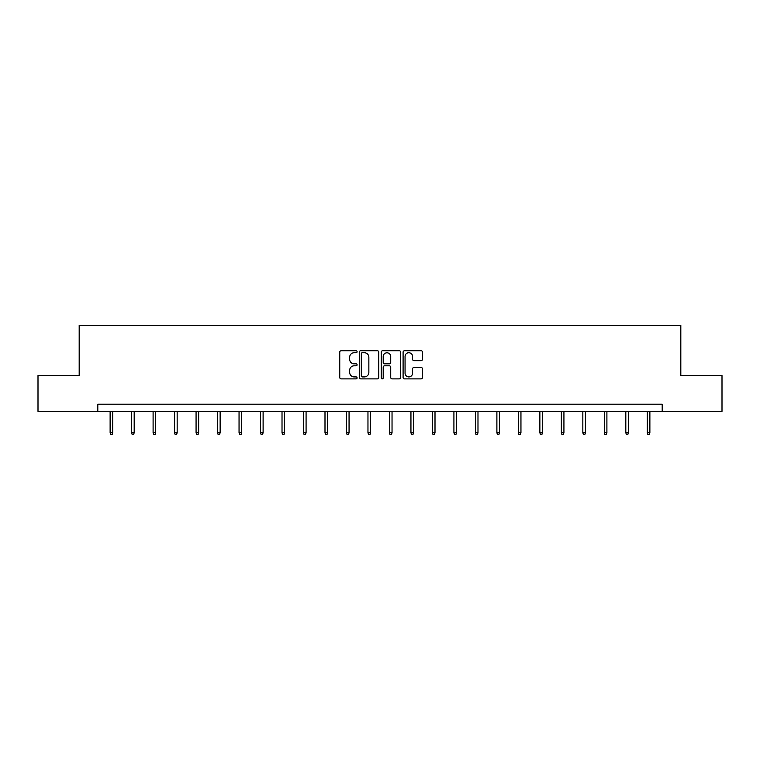 <?xml version="1.0" encoding="UTF-8"?>
<svg xmlns="http://www.w3.org/2000/svg" width="760" height="760" viewBox="0 0 760 760"><rect width="100%" height="100%" fill="white"/><g stroke="black" fill="none" stroke-linecap="round" stroke-linejoin="round"><path stroke-width="1.14" d="M357.086 351.738A0.988 0.988 0 0 0 356.098 350.759L341.154 350.759A1.406 1.406 0 0 0 339.748 352.165L339.748 377.473A1.406 1.406 0 0 0 341.154 378.879L356.098 378.879A0.988 0.988 0 0 0 357.086 377.891A0.988 0.988 0 0 0 356.098 376.912L354.16 376.912A4.503 4.503 0 0 1 349.666 372.409L349.666 370.3A4.503 4.503 0 0 1 354.16 365.798L356.098 365.798A0.988 0.988 0 0 0 357.086 364.819A0.988 0.988 0 0 0 356.098 363.831L354.16 363.831A4.503 4.503 0 0 1 349.666 359.328L349.666 357.219A4.503 4.503 0 0 1 354.16 352.726L356.098 352.726A0.988 0.988 0 0 0 357.086 351.738M421.087 360.667A1.406 1.406 0 0 0 422.493 359.262L422.493 352.165A1.406 1.406 0 0 0 421.087 350.759L404.5 350.759A1.406 1.406 0 0 0 403.094 352.165L403.094 377.473A1.406 1.406 0 0 0 404.5 378.879L421.087 378.879A1.406 1.406 0 0 0 422.493 377.473L422.493 368.894A1.406 1.406 0 0 0 421.087 367.488L413.991 367.488A1.406 1.406 0 0 0 412.585 368.894L412.585 373.151A3.762 3.762 0 0 1 408.823 376.912A3.762 3.762 0 0 1 405.061 373.151L405.061 356.488A3.762 3.762 0 0 1 408.823 352.726A3.762 3.762 0 0 1 412.585 356.488L412.585 359.262A1.406 1.406 0 0 0 413.991 360.667L421.087 360.667M97.802 411.369L38 411.369L38 375.563L79.182 375.563L79.182 325.423L680.817 325.423L680.817 375.563L722 375.563L722 411.369L662.197 411.369L662.197 404.206L97.802 404.206L97.802 411.369L662.197 411.369M378.765 352.165A1.406 1.406 0 0 0 377.359 350.759L360.772 350.759A1.406 1.406 0 0 0 359.366 352.165L359.366 377.473A1.406 1.406 0 0 0 360.772 378.879L377.359 378.879A1.406 1.406 0 0 0 378.765 377.473L378.765 352.165M382.641 350.759L399.228 350.759A1.406 1.406 0 0 1 400.634 352.165L400.634 377.473A1.406 1.406 0 0 1 399.228 378.879L392.131 378.879A1.406 1.406 0 0 1 390.726 377.473L390.726 367.203A1.406 1.406 0 0 0 389.32 365.798L384.608 365.798A1.406 1.406 0 0 0 383.202 367.203L383.202 377.891A0.988 0.988 0 0 1 382.213 378.879A0.988 0.988 0 0 1 381.235 377.891L381.235 352.165A1.406 1.406 0 0 1 382.641 350.759M362.32 352.726A0.988 0.988 0 0 0 361.332 353.704L361.332 375.924A0.988 0.988 0 0 0 362.32 376.912L364.353 376.912A4.503 4.503 0 0 0 368.856 372.409L368.856 357.219A4.503 4.503 0 0 0 364.353 352.726L362.32 352.726M390.726 356.554A3.762 3.762 0 0 0 386.963 352.792A3.762 3.762 0 0 0 383.202 356.554L383.202 362.425A1.406 1.406 0 0 0 384.608 363.831L389.32 363.831A1.406 1.406 0 0 0 390.726 362.425L390.726 356.554M112.698 432.715L112.129 434.577L110.694 434.577L110.124 432.715L112.698 432.715L112.698 411.369M110.124 432.715L110.124 411.369M134.188 432.715L133.618 434.577L132.183 434.577L131.613 432.715L134.188 432.715L134.188 411.369M131.613 432.715L131.613 411.369M155.677 432.715L155.107 434.577L153.672 434.577L153.102 432.715L155.677 432.715L155.677 411.369M153.102 432.715L153.102 411.369M177.166 432.715L176.586 434.577L175.161 434.577L174.582 432.715L177.166 432.715L177.166 411.369M174.582 432.715L174.582 411.369M198.655 432.715L198.075 434.577L196.641 434.577L196.07 432.715L198.655 432.715L198.655 411.369M196.07 432.715L196.07 411.369M220.134 432.715L219.564 434.577L218.13 434.577L217.559 432.715L220.134 432.715L220.134 411.369M217.559 432.715L217.559 411.369M241.623 432.715L241.053 434.577L239.618 434.577L239.048 432.715L241.623 432.715L241.623 411.369M239.048 432.715L239.048 411.369M263.112 432.715L262.542 434.577L261.108 434.577L260.537 432.715L263.112 432.715L263.112 411.369M260.537 432.715L260.537 411.369M284.601 432.715L284.022 434.577L282.596 434.577L282.017 432.715L284.601 432.715L284.601 411.369M282.017 432.715L282.017 411.369M306.08 432.715L305.51 434.577L304.076 434.577L303.506 432.715L306.08 432.715L306.08 411.369M303.506 432.715L303.506 411.369M327.57 432.715L326.999 434.577L325.565 434.577L324.995 432.715L327.57 432.715L327.57 411.369M324.995 432.715L324.995 411.369M349.058 432.715L348.488 434.577L347.054 434.577L346.484 432.715L349.058 432.715L349.058 411.369M346.484 432.715L346.484 411.369M370.548 432.715L369.977 434.577L368.543 434.577L367.963 432.715L370.548 432.715L370.548 411.369M367.963 432.715L367.963 411.369M392.036 432.715L391.457 434.577L390.022 434.577L389.452 432.715L392.036 432.715L392.036 411.369M389.452 432.715L389.452 411.369M413.516 432.715L412.946 434.577L411.512 434.577L410.941 432.715L413.516 432.715L413.516 411.369M410.941 432.715L410.941 411.369M435.005 432.715L434.435 434.577L433 434.577L432.43 432.715L435.005 432.715L435.005 411.369M432.43 432.715L432.43 411.369M456.494 432.715L455.924 434.577L454.49 434.577L453.919 432.715L456.494 432.715L456.494 411.369M453.919 432.715L453.919 411.369M477.983 432.715L477.403 434.577L475.978 434.577L475.399 432.715L477.983 432.715L477.983 411.369M475.399 432.715L475.399 411.369M499.462 432.715L498.892 434.577L497.458 434.577L496.888 432.715L499.462 432.715L499.462 411.369M496.888 432.715L496.888 411.369M520.952 432.715L520.381 434.577L518.947 434.577L518.377 432.715L520.952 432.715L520.952 411.369M518.377 432.715L518.377 411.369M542.44 432.715L541.87 434.577L540.436 434.577L539.866 432.715L542.44 432.715L542.44 411.369M539.866 432.715L539.866 411.369M563.929 432.715L563.359 434.577L561.925 434.577L561.346 432.715L563.929 432.715L563.929 411.369M561.346 432.715L561.346 411.369M585.418 432.715L584.839 434.577L583.414 434.577L582.834 432.715L585.418 432.715L585.418 411.369M582.834 432.715L582.834 411.369M606.898 432.715L606.328 434.577L604.894 434.577L604.323 432.715L606.898 432.715L606.898 411.369M604.323 432.715L604.323 411.369M628.387 432.715L627.817 434.577L626.382 434.577L625.812 432.715L628.387 432.715L628.387 411.369M625.812 432.715L625.812 411.369M649.876 432.715L649.306 434.577L647.871 434.577L647.301 432.715L649.876 432.715L649.876 411.369M647.301 432.715L647.301 411.369"/></g></svg>
